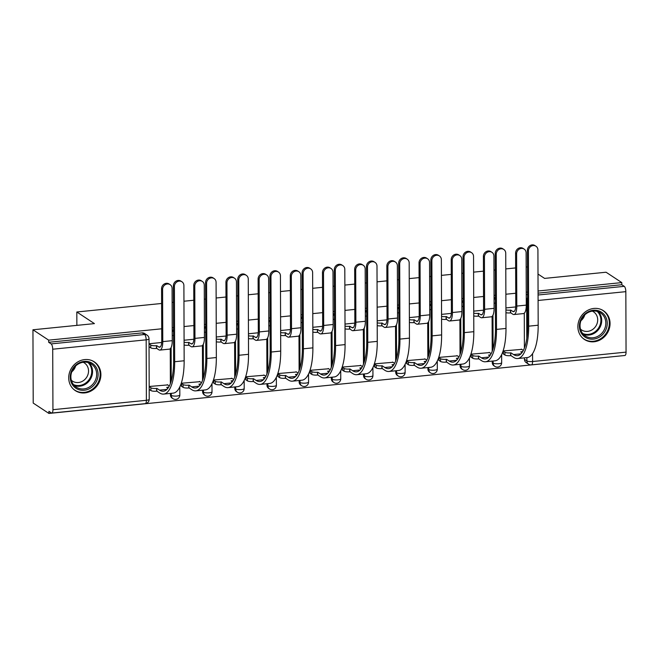 <?xml version="1.0" encoding="UTF-8"?>
<svg xmlns="http://www.w3.org/2000/svg" width="659" height="659" viewBox="0 0 659 659"><rect width="100%" height="100%" fill="white"/><g stroke="black" fill="none" stroke-linecap="round" stroke-linejoin="round"><path stroke-width="0.99" d="M594.023 341.774A17.233 15.569 123.4 0 0 609.278 328.767A17.233 15.569 123.4 0 0 603.455 310.727A17.233 15.569 123.4 0 0 593.907 308.437A17.233 15.569 123.4 0 0 578.66 321.444A17.233 15.569 123.4 0 0 584.484 339.492A17.233 15.569 123.4 0 0 594.023 341.774M84.863 392.904A17.233 15.569 123.4 0 0 100.11 379.905A17.233 15.569 123.4 0 0 94.286 361.857A17.233 15.569 123.4 0 0 84.747 359.575A17.233 15.569 123.4 0 0 69.492 372.582A17.233 15.569 123.4 0 0 75.315 390.622A17.233 15.569 123.4 0 0 84.863 392.904M161.702 328.8L48.667 340.151L32.95 329.78L33.205 403.077L48.923 413.44L622.047 355.778M537.999 274.053L544.589 278.403L606.066 272.225L621.791 282.596L538.057 290.998M527.546 292.061L526.244 292.192M515.725 293.247L505.873 294.235M495.362 295.29L494.061 295.421M483.541 296.476L473.689 297.464M463.178 298.519L461.877 298.651M451.357 299.705L441.505 300.702M430.994 301.756L429.693 301.888M419.173 302.942L409.321 303.931M398.81 304.985L397.509 305.117M386.99 306.171L377.137 307.16M366.626 308.214L365.325 308.346M354.806 309.409L344.954 310.397M334.442 311.452L333.141 311.583M322.622 312.638L312.77 313.626M302.259 314.681L300.957 314.813M290.438 315.867L280.586 316.855M270.075 317.918L268.773 318.042M258.254 319.104L248.402 320.093M237.891 321.147L236.589 321.279M226.07 322.333L216.218 323.322M205.707 324.376L204.405 324.508M193.886 325.562L184.034 326.551M173.523 327.614L172.221 327.745M527.455 267.101L526.154 266.862M32.95 329.78L94.426 323.61L76.815 311.987L161.62 303.478M172.131 302.415L173.432 302.292M183.952 301.229L193.804 300.24M204.315 299.186L205.616 299.054M216.136 298L225.988 297.011M236.499 295.957L237.8 295.825M248.319 294.771L258.171 293.782M268.683 292.72L269.984 292.588M280.503 291.533L290.355 290.545M300.866 289.49L302.168 289.359M312.687 288.304L322.539 287.316M333.05 286.261L334.352 286.13M344.871 285.075L354.723 284.078M365.234 283.024L366.536 282.892M377.047 281.838L386.907 280.849M397.418 279.795L398.72 279.663M409.231 278.609L419.091 277.62M429.602 276.566L430.904 276.434M441.415 275.38L451.275 274.383M461.786 273.328L463.088 273.197M473.599 272.142L483.451 271.154M493.97 270.099L495.271 269.968M505.782 268.913L515.635 267.925M48.923 413.44L48.914 411.307L51.369 412.921A4.415 1.524 -95.7 0 0 51.789 413.045A4.415 1.524 -95.7 0 0 52.934 409.684L52.72 349.212A4.415 1.524 -95.7 0 0 51.122 343.899L144.585 334.517A4.415 3.995 -56.6 0 1 147.031 335.101L144.585 333.487A4.415 3.995 -56.6 0 0 142.13 332.902L144.585 334.517A4.415 1.524 -95.7 0 1 146.174 339.83L52.72 349.212M48.667 340.151L48.675 342.285L51.122 343.899M524.44 359.279L526.887 360.893A4.415 3.995 -56.6 0 0 528.584 364.163L526.129 362.549A4.415 3.995 -56.6 0 1 524.44 359.279L524.432 357.862M524.399 348.076L524.276 313.19M621.791 282.596L621.799 284.729L624.246 286.344A4.415 1.524 84.3 0 1 625.836 291.657L626.05 352.128A4.415 1.524 84.3 0 1 624.913 355.489L531.459 364.872A4.415 1.524 84.3 0 0 532.596 361.519L626.05 352.128M521.722 349.369L503.155 350.942L503.55 354.105M489.538 352.598L470.971 354.171L471.366 357.335M457.354 355.827L438.787 357.4L439.182 360.572M425.17 359.064L406.603 360.638L406.998 363.801M392.986 362.293L374.419 363.867L374.814 367.03M360.803 365.523L342.235 367.096L342.631 370.267M328.619 368.76L310.051 370.333L310.447 373.496M296.435 371.989L277.867 373.562L278.263 376.734M264.251 375.226L245.683 376.791L246.079 379.963M232.067 378.455L213.5 380.029L213.895 383.192M199.883 381.685L181.316 383.258L181.711 386.429M167.699 384.922L149.181 386.487M170.417 394.832L171.282 395.4A4.415 3.995 -56.6 0 0 172.979 398.679L172.114 398.102A4.415 3.995 123.4 0 1 170.417 394.832L170.409 393.415M170.376 383.629L170.253 348.743M202.601 391.594L203.466 392.171A4.415 3.995 -56.6 0 0 205.163 395.441L204.298 394.873A4.415 3.995 123.4 0 1 202.601 391.594L202.593 390.186M202.56 380.4L202.437 345.505M234.785 388.365L235.65 388.934A4.415 3.995 -56.6 0 0 237.347 392.212L236.482 391.635A4.415 3.995 123.4 0 1 234.785 388.365L234.777 386.948M234.744 377.162L234.62 342.276M266.969 385.128L267.834 385.704A4.415 3.995 -56.6 0 0 269.531 388.975L268.658 388.406A4.415 3.995 123.4 0 1 266.969 385.128L266.961 383.719M266.928 373.933L266.804 339.039M299.153 381.899L300.018 382.475A4.415 3.995 -56.6 0 0 301.715 385.746L300.842 385.177A4.415 3.995 123.4 0 1 299.153 381.899L299.145 380.49M299.112 370.704L298.988 335.81M331.337 378.67L332.202 379.238A4.415 3.995 -56.6 0 0 333.899 382.517L333.026 381.94A4.415 3.995 123.4 0 1 331.337 378.67L331.329 377.253M331.296 367.467L331.172 332.581M363.521 375.432L364.386 376.009A4.415 3.995 -56.6 0 0 366.083 379.279L365.21 378.711A4.415 3.995 123.4 0 1 363.521 375.432L363.513 374.024M363.48 364.238L363.356 329.343M395.705 372.203L396.57 372.78A4.415 3.995 -56.6 0 0 398.267 376.05L397.393 375.473A4.415 3.995 123.4 0 1 395.705 372.203L395.697 370.786M395.664 361.008L395.54 326.114M427.889 368.974L428.754 369.542A4.415 3.995 -56.6 0 0 430.451 372.821L429.577 372.244A4.415 3.995 123.4 0 1 427.889 368.974L427.88 367.557M427.848 357.771L427.724 322.885M460.073 365.737L460.938 366.313A4.415 3.995 -56.6 0 0 462.634 369.584L461.761 369.015A4.415 3.995 123.4 0 1 460.073 365.737L460.064 364.328M460.031 354.542L459.908 319.648M492.257 362.508L493.121 363.076A4.415 3.995 -56.6 0 0 494.818 366.355L493.945 365.778A4.415 3.995 123.4 0 1 492.257 362.508L492.248 361.091M492.215 351.305L492.092 316.419M76.864 325.373L76.815 311.987M161.694 342.482L149.033 343.751M515.717 306.929L505.923 307.91M483.533 310.158L473.739 311.139M451.349 313.387L441.555 314.376M419.165 316.625L409.371 317.605M386.981 319.854L377.187 320.834M354.797 323.083L345.003 324.071M322.613 326.32L312.819 327.301M290.43 329.549L280.635 330.538M258.246 332.779L248.451 333.767M226.062 336.016L216.267 336.996M193.878 339.245L184.083 340.233M173.531 329.829A4.415 3.995 123.4 0 0 172.23 330.464M205.715 326.592A4.415 3.995 123.4 0 0 204.414 327.235M237.899 323.363A4.415 3.995 123.4 0 0 236.597 324.006M270.083 320.126A4.415 3.995 123.4 0 0 268.781 320.768M302.267 316.897A4.415 3.995 123.4 0 0 300.965 317.539M334.451 313.668A4.415 3.995 123.4 0 0 333.149 314.31M366.635 310.43A4.415 3.995 123.4 0 0 365.333 311.073M398.819 307.201A4.415 3.995 123.4 0 0 397.517 307.844M431.002 303.972A4.415 3.995 123.4 0 0 429.701 304.615M463.186 300.735A4.415 3.995 123.4 0 0 461.885 301.377M495.37 297.506A4.415 3.995 123.4 0 0 494.069 298.148M48.675 342.285L142.13 332.902M527.554 294.276A4.415 3.995 123.4 0 0 526.253 294.911M621.799 284.729L538.065 293.14M505.931 309.928A4.415 1.12 -0.2 0 0 510.47 310.125L510.791 312.877L512.842 314.228A11.154 3.847 -95.7 0 0 513.921 314.541L523.411 313.585A11.154 3.847 -95.7 0 0 526.286 305.117L526.104 252.875A5.083 4.588 123.4 0 0 524.152 249.102A5.083 4.588 123.4 0 0 519.201 249.176A5.083 4.588 123.4 0 0 516.615 253.822L515.585 253.147A5.083 4.588 -56.6 0 1 518.172 248.501A5.083 4.588 -56.6 0 1 523.131 248.427L524.152 249.102M510.791 312.877L510.478 312.901A4.415 1.12 179.8 0 1 505.939 312.704M515.585 253.147L515.766 305.389A8.287 2.858 84.3 0 1 513.633 311.682A8.287 2.858 84.3 0 1 512.834 311.452L510.783 310.092M513.921 314.541A11.154 3.847 -95.7 0 0 516.796 306.073L516.615 253.822M503.155 351.074L504.918 352.236A4.415 1.12 -0.2 0 0 510.618 352.862L510.939 355.613L513.583 357.359A42.637 14.712 -95.7 0 0 517.702 358.537L527.192 357.582A42.637 14.712 -95.7 0 0 538.181 325.216L537.917 250A5.083 4.588 123.4 0 0 535.965 246.235A5.083 4.588 123.4 0 0 531.014 246.309A5.083 4.588 123.4 0 0 528.427 250.955L527.398 250.28A5.083 4.588 -56.6 0 1 529.984 245.634A5.083 4.588 -56.6 0 1 534.943 245.56L535.965 246.235M521.846 352.82L520.734 351.848A4.415 1.12 -0.2 0 0 522.793 351.428M527.398 250.28L527.661 325.488A39.762 13.724 84.3 0 1 517.414 355.679A39.762 13.724 84.3 0 1 513.575 354.575L510.931 352.829M523.345 350.44A4.415 1.12 -0.2 0 0 523.279 350.39L521.335 349.113M510.939 355.613L510.634 355.638A4.415 1.12 179.8 0 1 504.926 355.012L504.918 352.236M503.163 353.85L504.926 355.012M517.702 358.537A42.637 14.712 -95.7 0 0 528.691 326.172L528.427 250.955M473.747 313.157A4.415 1.12 -0.2 0 0 478.286 313.363L478.607 316.106L480.658 317.457A11.154 3.847 -95.7 0 0 481.737 317.77L491.227 316.814A11.154 3.847 -95.7 0 0 494.102 308.346L493.921 256.104A5.083 4.588 123.4 0 0 491.976 252.339A5.083 4.588 123.4 0 0 487.017 252.405A5.083 4.588 123.4 0 0 484.431 257.059L483.401 256.376A5.083 4.588 -56.6 0 1 485.988 251.73A5.083 4.588 -56.6 0 1 490.947 251.664L491.976 252.339M478.607 316.106L478.294 316.139A4.415 1.12 179.8 0 1 473.755 315.933M483.401 256.376L483.582 308.626A8.287 2.858 84.3 0 1 481.449 314.911A8.287 2.858 84.3 0 1 480.65 314.681L478.599 313.33M481.737 317.77A11.154 3.847 -95.7 0 0 484.612 309.302L484.431 257.059M441.563 316.394A4.415 1.12 -0.2 0 0 446.102 316.592L446.423 319.335L448.474 320.694A11.154 3.847 -95.7 0 0 449.553 320.999L459.043 320.052A11.154 3.847 -95.7 0 0 461.918 311.583L461.737 259.333A5.083 4.588 123.4 0 0 459.793 255.568A5.083 4.588 123.4 0 0 454.834 255.643A5.083 4.588 123.4 0 0 452.247 260.289L451.217 259.613A5.083 4.588 -56.6 0 1 453.804 254.967A5.083 4.588 -56.6 0 1 458.763 254.893L459.793 255.568M446.423 319.335L446.11 319.368A4.415 1.12 179.8 0 1 441.571 319.17M451.217 259.613L451.399 311.855A8.287 2.858 84.3 0 1 449.265 318.149A8.287 2.858 84.3 0 1 448.466 317.918L446.415 316.559M449.553 320.999A11.154 3.847 -95.7 0 0 452.428 312.531L452.247 260.289M605.423 330.694A14.91 13.477 -56.6 0 1 586.419 337.878A14.91 13.477 -56.6 0 1 581.246 318.692A14.91 13.477 -56.6 0 1 600.258 311.501A14.91 13.477 -56.6 0 1 605.423 330.694M581.749 318.874A13.806 12.48 123.4 0 0 585.34 335.958A13.806 12.48 123.4 0 0 604.13 329.986A13.806 12.48 123.4 0 0 600.538 312.901A13.806 12.48 123.4 0 0 581.749 318.874M584.788 314.87A10.873 9.827 -56.6 0 1 583.907 317.037A10.873 9.827 -56.6 0 1 580.941 320.702M592.35 311.139A10.873 9.827 -56.6 0 1 593.528 311.798A10.873 9.827 -56.6 0 1 596.354 325.249A10.873 9.827 -56.6 0 1 581.559 329.945A10.873 9.827 -56.6 0 1 580.497 329.121M582.572 337.985A17.118 15.47 123.4 0 0 583.907 338.981A17.118 15.47 123.4 0 0 607.211 331.584A17.118 15.47 123.4 0 0 602.763 310.397A17.118 15.47 123.4 0 0 601.313 309.565M96.255 381.825A14.91 13.477 -56.6 0 1 77.251 389.016A14.91 13.477 -56.6 0 1 72.086 369.823A14.91 13.477 -56.6 0 1 91.09 362.631A14.91 13.477 -56.6 0 1 96.255 381.825M72.589 370.004A13.806 12.48 123.4 0 0 76.172 387.088A13.806 12.48 123.4 0 0 94.97 381.116A13.806 12.48 123.4 0 0 91.379 364.04A13.806 12.48 123.4 0 0 72.589 370.004M75.62 366A10.873 9.827 -56.6 0 1 74.747 368.167A10.873 9.827 -56.6 0 1 71.773 371.833M83.191 362.277A10.873 9.827 -56.6 0 1 84.368 362.928A10.873 9.827 -56.6 0 1 87.194 376.38A10.873 9.827 -56.6 0 1 72.399 381.083A10.873 9.827 -56.6 0 1 71.329 380.251M73.404 389.115A17.118 15.47 123.4 0 0 74.747 390.12A17.118 15.47 123.4 0 0 98.043 382.714A17.118 15.47 123.4 0 0 93.594 361.536A17.118 15.47 123.4 0 0 92.153 360.695M470.971 354.303L472.734 355.465A4.415 1.12 -0.2 0 0 478.434 356.099L478.755 358.842L481.399 360.588A42.637 14.712 -95.7 0 0 485.518 361.766L495.008 360.819A42.637 14.712 -95.7 0 0 505.997 328.446L505.733 253.229A5.083 4.588 123.4 0 0 503.781 249.464A5.083 4.588 123.4 0 0 498.83 249.539A5.083 4.588 123.4 0 0 496.243 254.185L495.214 253.509A5.083 4.588 -56.6 0 1 497.8 248.863A5.083 4.588 -56.6 0 1 502.759 248.789L503.781 249.464M489.662 356.049L488.55 355.077A4.415 1.12 -0.2 0 0 490.609 354.657M495.214 253.509L495.477 328.726A39.762 13.724 84.3 0 1 485.23 358.916A39.762 13.724 84.3 0 1 481.391 357.812L478.747 356.066M491.161 353.669A4.415 1.12 -0.2 0 0 491.095 353.628L489.151 352.343M478.755 358.842L478.45 358.875A4.415 1.12 179.8 0 1 472.742 358.249L472.734 355.465M470.979 357.087L472.742 358.249M485.518 361.766A42.637 14.712 -95.7 0 0 496.507 329.401L496.243 254.185M438.787 357.54L440.55 358.702A4.415 1.12 -0.2 0 0 446.25 359.328L446.571 362.071L449.216 363.817A42.637 14.712 -95.7 0 0 453.334 365.004L462.824 364.048A42.637 14.712 -95.7 0 0 473.813 331.683L473.549 256.466A5.083 4.588 123.4 0 0 471.597 252.702A5.083 4.588 123.4 0 0 466.646 252.768A5.083 4.588 123.4 0 0 464.06 257.422L463.03 256.738A5.083 4.588 -56.6 0 1 465.616 252.092A5.083 4.588 -56.6 0 1 470.575 252.026L471.597 252.702M457.478 359.287L456.366 358.315A4.415 1.12 -0.2 0 0 458.425 357.895M463.03 256.738L463.293 331.955A39.762 13.724 84.3 0 1 453.046 362.145A39.762 13.724 84.3 0 1 449.207 361.041L446.563 359.295M458.977 356.906A4.415 1.12 -0.2 0 0 458.911 356.857L456.967 355.58M446.571 362.071L446.267 362.104A4.415 1.12 179.8 0 1 440.558 361.478L440.55 358.702M438.795 360.316L440.558 361.478M453.334 365.004A42.637 14.712 -95.7 0 0 464.323 332.63L464.06 257.422M409.379 319.623A4.415 1.12 -0.2 0 0 413.918 319.821L414.239 322.572L416.29 323.923A11.154 3.847 -95.7 0 0 417.369 324.236L426.859 323.281A11.154 3.847 -95.7 0 0 429.734 314.813L429.553 262.57A5.083 4.588 123.4 0 0 427.609 258.806A5.083 4.588 123.4 0 0 422.65 258.872A5.083 4.588 123.4 0 0 420.063 263.518L419.033 262.842A5.083 4.588 -56.6 0 1 421.62 258.196A5.083 4.588 -56.6 0 1 426.579 258.122L427.609 258.806M414.239 322.572L413.934 322.605A4.415 1.12 179.8 0 1 409.387 322.399M419.033 262.842L419.215 315.084A8.287 2.858 84.3 0 1 417.081 321.378A8.287 2.858 84.3 0 1 416.282 321.147L414.231 319.796M417.369 324.236A11.154 3.847 -95.7 0 0 420.244 315.768L420.063 263.518M377.195 322.852A4.415 1.12 -0.2 0 0 381.734 323.058L382.055 325.801L384.106 327.161A11.154 3.847 -95.7 0 0 385.185 327.465L394.675 326.51A11.154 3.847 -95.7 0 0 397.55 318.042L397.369 265.799A5.083 4.588 123.4 0 0 395.425 262.035A5.083 4.588 123.4 0 0 390.466 262.109A5.083 4.588 123.4 0 0 387.879 266.755L386.849 266.071A5.083 4.588 -56.6 0 1 389.436 261.425A5.083 4.588 -56.6 0 1 394.395 261.359L395.425 262.035M382.055 325.801L381.75 325.834A4.415 1.12 179.8 0 1 377.203 325.637M386.849 266.071L387.031 318.322A8.287 2.858 84.3 0 1 384.897 324.607A8.287 2.858 84.3 0 1 384.098 324.376L382.047 323.025M385.185 327.465A11.154 3.847 -95.7 0 0 388.06 318.997L387.879 266.755M345.011 326.09A4.415 1.12 -0.2 0 0 349.55 326.287L349.871 329.039L351.922 330.39A11.154 3.847 -95.7 0 0 353.002 330.694L362.491 329.747A11.154 3.847 -95.7 0 0 365.366 321.279L365.185 269.029A5.083 4.588 123.4 0 0 363.241 265.264A5.083 4.588 123.4 0 0 358.282 265.338A5.083 4.588 123.4 0 0 355.695 269.984L354.666 269.309A5.083 4.588 -56.6 0 1 357.252 264.663A5.083 4.588 -56.6 0 1 362.211 264.589L363.241 265.264M349.871 329.039L349.567 329.063A4.415 1.12 179.8 0 1 345.019 328.866M354.666 269.309L354.847 321.551A8.287 2.858 84.3 0 1 352.713 327.844A8.287 2.858 84.3 0 1 351.914 327.614L349.863 326.254M353.002 330.694A11.154 3.847 -95.7 0 0 355.876 322.226L355.695 269.984M406.603 360.77L408.366 361.931A4.415 1.12 -0.2 0 0 414.066 362.557L414.387 365.308L417.032 367.055A42.637 14.712 -95.7 0 0 421.15 368.233L430.64 367.277A42.637 14.712 -95.7 0 0 441.629 334.912L441.365 259.695A5.083 4.588 123.4 0 0 439.413 255.931A5.083 4.588 123.4 0 0 434.462 256.005A5.083 4.588 123.4 0 0 431.876 260.651L430.846 259.976A5.083 4.588 -56.6 0 1 433.433 255.33A5.083 4.588 -56.6 0 1 438.392 255.255L439.413 255.931M425.294 362.516L424.182 361.544A4.415 1.12 -0.2 0 0 426.241 361.124M430.846 259.976L431.11 335.192A39.762 13.724 84.3 0 1 420.862 365.374A39.762 13.724 84.3 0 1 417.023 364.27L414.379 362.532M426.793 360.135A4.415 1.12 -0.2 0 0 426.727 360.086L424.783 358.809M414.387 365.308L414.083 365.341A4.415 1.12 179.8 0 1 408.374 364.707L408.366 361.931M406.611 363.546L408.374 364.707M421.15 368.233A42.637 14.712 -95.7 0 0 432.139 335.868L431.876 260.651M374.419 363.999L376.182 365.168A4.415 1.12 -0.2 0 0 381.882 365.794L382.204 368.538L384.848 370.284A42.637 14.712 -95.7 0 0 388.967 371.47L398.456 370.515A42.637 14.712 -95.7 0 0 409.445 338.141L409.181 262.933A5.083 4.588 123.4 0 0 407.229 259.168A5.083 4.588 123.4 0 0 402.278 259.234A5.083 4.588 123.4 0 0 399.692 263.88L398.662 263.205A5.083 4.588 -56.6 0 1 401.249 258.559A5.083 4.588 -56.6 0 1 406.208 258.485L407.229 259.168M393.11 365.753L391.998 364.773A4.415 1.12 -0.2 0 0 394.057 364.361M398.662 263.205L398.926 338.421A39.762 13.724 84.3 0 1 388.678 368.612A39.762 13.724 84.3 0 1 384.84 367.508L382.195 365.761M394.609 363.364A4.415 1.12 -0.2 0 0 394.543 363.323L392.599 362.038M382.204 368.538L381.899 368.57A4.415 1.12 179.8 0 1 376.19 367.944L376.182 365.168M374.427 366.783L376.19 367.944M388.967 371.47A42.637 14.712 -95.7 0 0 399.955 339.097L399.692 263.88M342.235 367.236L343.998 368.397A4.415 1.12 -0.2 0 0 349.698 369.024L350.02 371.767L352.664 373.513A42.637 14.712 -95.7 0 0 356.783 374.699L366.272 373.744A42.637 14.712 -95.7 0 0 377.261 341.378L376.997 266.162A5.083 4.588 123.4 0 0 375.045 262.397A5.083 4.588 123.4 0 0 370.094 262.471A5.083 4.588 123.4 0 0 367.508 267.117L366.478 266.434A5.083 4.588 -56.6 0 1 369.065 261.788A5.083 4.588 -56.6 0 1 374.024 261.722L375.045 262.397M360.926 368.982L359.814 368.01A4.415 1.12 -0.2 0 0 361.873 367.59M366.478 266.434L366.742 341.65A39.762 13.724 84.3 0 1 356.494 371.841A39.762 13.724 84.3 0 1 352.656 370.737L350.011 368.991M362.425 366.602A4.415 1.12 -0.2 0 0 362.359 366.552L360.415 365.275M350.02 371.767L349.715 371.8A4.415 1.12 179.8 0 1 344.006 371.174L343.998 368.397M342.243 370.012L344.006 371.174M356.783 374.699A42.637 14.712 -95.7 0 0 367.771 342.326L367.508 267.117M312.827 329.319A4.415 1.12 -0.2 0 0 317.366 329.516L317.687 332.268L319.739 333.619A11.154 3.847 -95.7 0 0 320.818 333.932L330.307 332.976A11.154 3.847 -95.7 0 0 333.182 324.508L333.001 272.266A5.083 4.588 123.4 0 0 331.057 268.501A5.083 4.588 123.4 0 0 326.098 268.567A5.083 4.588 123.4 0 0 323.511 273.213L322.482 272.538A5.083 4.588 -56.6 0 1 325.068 267.892A5.083 4.588 -56.6 0 1 330.027 267.818L331.057 268.501M317.687 332.268L317.383 332.301A4.415 1.12 179.8 0 1 312.836 332.095M322.482 272.538L322.663 324.78A8.287 2.858 84.3 0 1 320.529 331.073A8.287 2.858 84.3 0 1 319.73 330.843L317.679 329.492M320.818 333.932A11.154 3.847 -95.7 0 0 323.693 325.464L323.511 273.213M310.051 370.465L311.814 371.627A4.415 1.12 -0.2 0 0 317.514 372.253L317.836 375.004L320.48 376.75A42.637 14.712 -95.7 0 0 324.599 377.928L334.088 376.981A42.637 14.712 -95.7 0 0 345.077 344.608L344.814 269.391A5.083 4.588 123.4 0 0 342.861 265.626A5.083 4.588 123.4 0 0 337.91 265.701A5.083 4.588 123.4 0 0 335.324 270.347L334.294 269.671A5.083 4.588 -56.6 0 1 336.881 265.025A5.083 4.588 -56.6 0 1 341.84 264.951L342.861 265.626M328.742 372.211L327.63 371.239A4.415 1.12 -0.2 0 0 329.689 370.819M334.294 269.671L334.558 344.888A39.762 13.724 84.3 0 1 324.31 375.07A39.762 13.724 84.3 0 1 320.472 373.966L317.827 372.228M330.241 369.831A4.415 1.12 -0.2 0 0 330.175 369.781L328.231 368.505M317.836 375.004L317.531 375.037A4.415 1.12 179.8 0 1 311.822 374.403L311.814 371.627M310.059 373.241L311.822 374.403M324.599 377.928A42.637 14.712 -95.7 0 0 335.588 345.563L335.324 270.347M280.643 332.548A4.415 1.12 -0.2 0 0 285.182 332.754L285.504 335.497L287.555 336.856A11.154 3.847 -95.7 0 0 288.634 337.161L298.123 336.214A11.154 3.847 -95.7 0 0 300.998 327.737L300.817 275.495A5.083 4.588 123.4 0 0 298.873 271.73A5.083 4.588 123.4 0 0 293.914 271.805A5.083 4.588 123.4 0 0 291.327 276.451L290.298 275.775A5.083 4.588 -56.6 0 1 292.884 271.121A5.083 4.588 -56.6 0 1 297.843 271.055L298.873 271.73M285.504 335.497L285.199 335.53A4.415 1.12 179.8 0 1 280.652 335.332M290.298 275.775L290.479 328.017A8.287 2.858 84.3 0 1 288.345 334.302A8.287 2.858 84.3 0 1 287.546 334.072L285.495 332.721M288.634 337.161A11.154 3.847 -95.7 0 0 291.509 328.693L291.327 276.451M277.867 373.702L279.63 374.864A4.415 1.12 -0.2 0 0 285.331 375.49L285.652 378.233L288.296 379.979A42.637 14.712 -95.7 0 0 292.415 381.166L301.904 380.21A42.637 14.712 -95.7 0 0 312.893 347.845L312.63 272.628A5.083 4.588 123.4 0 0 310.677 268.864A5.083 4.588 123.4 0 0 305.727 268.93A5.083 4.588 123.4 0 0 303.14 273.576L302.11 272.9A5.083 4.588 -56.6 0 1 304.697 268.254A5.083 4.588 -56.6 0 1 309.656 268.18L310.677 268.864M296.558 375.449L295.446 374.477A4.415 1.12 -0.2 0 0 297.506 374.057M302.11 272.9L302.374 348.117A39.762 13.724 84.3 0 1 292.126 378.307A39.762 13.724 84.3 0 1 288.288 377.203L285.644 375.457M298.057 373.06A4.415 1.12 -0.2 0 0 297.992 373.019L296.048 371.734M285.652 378.233L285.347 378.266A4.415 1.12 179.8 0 1 279.638 377.64L279.63 374.864M277.876 376.478L279.638 377.64M292.415 381.166A42.637 14.712 -95.7 0 0 303.404 348.792L303.14 273.576M248.459 335.785A4.415 1.12 -0.2 0 0 252.998 335.983L253.32 338.734L255.371 340.085A11.154 3.847 -95.7 0 0 256.45 340.398L265.939 339.443A11.154 3.847 -95.7 0 0 268.814 330.975L268.633 278.724A5.083 4.588 123.4 0 0 266.689 274.96A5.083 4.588 123.4 0 0 261.73 275.034A5.083 4.588 123.4 0 0 259.144 279.68L258.114 279.004A5.083 4.588 -56.6 0 1 260.7 274.358A5.083 4.588 -56.6 0 1 265.659 274.284L266.689 274.96M253.32 338.734L253.015 338.759A4.415 1.12 179.8 0 1 248.468 338.561M258.114 279.004L258.295 331.246A8.287 2.858 84.3 0 1 256.162 337.54A8.287 2.858 84.3 0 1 255.362 337.309L253.311 335.95M256.45 340.398A11.154 3.847 -95.7 0 0 259.325 331.922L259.144 279.68M245.683 376.932L247.446 378.093A4.415 1.12 -0.2 0 0 253.155 378.719L253.468 381.47L256.112 383.208A42.637 14.712 -95.7 0 0 260.231 384.395L269.72 383.439A42.637 14.712 -95.7 0 0 280.709 351.074L280.446 275.857A5.083 4.588 123.4 0 0 278.493 272.093A5.083 4.588 123.4 0 0 273.543 272.167A5.083 4.588 123.4 0 0 270.956 276.813L269.926 276.129A5.083 4.588 -56.6 0 1 272.513 271.483A5.083 4.588 -56.6 0 1 277.472 271.417L278.493 272.093M264.383 378.678L263.262 377.706A4.415 1.12 -0.2 0 0 265.322 377.286M269.926 276.129L270.19 351.346A39.762 13.724 84.3 0 1 259.943 381.536A39.762 13.724 84.3 0 1 256.104 380.432L253.46 378.686M265.874 376.297A4.415 1.12 -0.2 0 0 265.808 376.248L263.864 374.971M253.468 381.47L253.163 381.495A4.415 1.12 179.8 0 1 247.454 380.869L247.446 378.093M245.692 379.708L247.454 380.869M260.231 384.395A42.637 14.712 -95.7 0 0 271.22 352.03L270.956 276.813M216.276 339.014A4.415 1.12 -0.2 0 0 220.814 339.212L221.136 341.963L223.187 343.314A11.154 3.847 -95.7 0 0 224.266 343.627L233.756 342.672A11.154 3.847 -95.7 0 0 236.63 334.204L236.449 281.961A5.083 4.588 123.4 0 0 234.505 278.197A5.083 4.588 123.4 0 0 229.546 278.263A5.083 4.588 123.4 0 0 226.96 282.909L225.93 282.233A5.083 4.588 -56.6 0 1 228.516 277.587A5.083 4.588 -56.6 0 1 233.475 277.513L234.505 278.197M221.136 341.963L220.831 341.996A4.415 1.12 179.8 0 1 216.284 341.79M225.93 282.233L226.111 334.484A8.287 2.858 84.3 0 1 223.978 340.769A8.287 2.858 84.3 0 1 223.179 340.538L221.127 339.187M224.266 343.627A11.154 3.847 -95.7 0 0 227.141 335.159L226.96 282.909M213.5 380.161L215.262 381.322A4.415 1.12 -0.2 0 0 220.971 381.948L221.284 384.699L223.936 386.446A42.637 14.712 -95.7 0 0 228.047 387.624L237.537 386.676A42.637 14.712 -95.7 0 0 248.525 354.303L248.262 279.087A5.083 4.588 123.4 0 0 246.309 275.322A5.083 4.588 123.4 0 0 241.359 275.396A5.083 4.588 123.4 0 0 238.772 280.042L237.742 279.367A5.083 4.588 -56.6 0 1 240.329 274.721A5.083 4.588 -56.6 0 1 245.288 274.646L246.309 275.322M232.199 381.907L231.078 380.935A4.415 1.12 -0.2 0 0 233.138 380.515M237.742 279.367L238.006 354.583A39.762 13.724 84.3 0 1 227.759 384.765A39.762 13.724 84.3 0 1 223.92 383.67L221.276 381.923M233.69 379.526A4.415 1.12 -0.2 0 0 233.624 379.477L231.68 378.2M221.284 384.699L220.979 384.732A4.415 1.12 179.8 0 1 215.271 384.106L215.262 381.322M213.508 382.937L215.271 384.106M228.047 387.624A42.637 14.712 -95.7 0 0 239.036 355.259L238.772 280.042M184.092 342.252A4.415 1.12 -0.2 0 0 188.631 342.449L188.952 345.192L191.003 346.552A11.154 3.847 -95.7 0 0 192.082 346.856L201.572 345.909A11.154 3.847 -95.7 0 0 204.447 337.433L204.265 285.19A5.083 4.588 123.4 0 0 202.321 281.426A5.083 4.588 123.4 0 0 197.362 281.5A5.083 4.588 123.4 0 0 194.776 286.146L193.746 285.471A5.083 4.588 -56.6 0 1 196.341 280.816A5.083 4.588 -56.6 0 1 201.292 280.75L202.321 281.426M188.952 345.192L188.647 345.225A4.415 1.12 179.8 0 1 184.1 345.028M193.746 285.471L193.935 337.713A8.287 2.858 84.3 0 1 191.794 343.998A8.287 2.858 84.3 0 1 190.995 343.776L188.944 342.416M192.082 346.856A11.154 3.847 -95.7 0 0 194.957 338.388L194.776 286.146M181.316 383.398L183.078 384.559A4.415 1.12 -0.2 0 0 188.787 385.185L189.1 387.929L191.753 389.675A42.637 14.712 -95.7 0 0 195.863 390.861L205.353 389.906A42.637 14.712 -95.7 0 0 216.341 357.54L216.078 282.324A5.083 4.588 123.4 0 0 214.126 278.559A5.083 4.588 123.4 0 0 209.175 278.625A5.083 4.588 123.4 0 0 206.588 283.271L205.559 282.596A5.083 4.588 -56.6 0 1 208.145 277.95A5.083 4.588 -56.6 0 1 213.104 277.876L214.126 278.559M200.015 385.144L198.894 384.172A4.415 1.12 -0.2 0 0 200.954 383.752M205.559 282.596L205.822 357.812A39.762 13.724 84.3 0 1 195.575 388.003A39.762 13.724 84.3 0 1 191.736 386.899L189.092 385.153M201.506 382.764A4.415 1.12 -0.2 0 0 201.44 382.714L199.496 381.429M189.1 387.929L188.795 387.962A4.415 1.12 179.8 0 1 183.087 387.335L183.078 384.559M181.324 386.174L183.087 387.335M195.863 390.861A42.637 14.712 -95.7 0 0 206.852 358.488L206.588 283.271M149.033 343.924L150.746 345.052A4.415 1.12 -0.2 0 0 156.447 345.678L156.768 348.43L158.827 349.781A11.154 3.847 -95.7 0 0 159.898 350.094L169.388 349.138A11.154 3.847 -95.7 0 0 172.263 340.67L172.081 288.42A5.083 4.588 123.4 0 0 170.137 284.655A5.083 4.588 123.4 0 0 165.178 284.729A5.083 4.588 123.4 0 0 162.592 289.375L161.562 288.7A5.083 4.588 -56.6 0 1 164.157 284.054A5.083 4.588 -56.6 0 1 169.108 283.98L170.137 284.655M156.768 348.43L156.463 348.454A4.415 1.12 179.8 0 1 150.754 347.828L149.041 346.7M161.562 288.7L161.752 340.942A8.287 2.858 84.3 0 1 159.61 347.235A8.287 2.858 84.3 0 1 158.811 347.005L156.76 345.646M159.898 350.094A11.154 3.847 -95.7 0 0 162.773 341.617L162.592 289.375M149.181 386.66L150.895 387.789A4.415 1.12 -0.2 0 0 156.603 388.415L156.916 391.166L159.569 392.912A42.637 14.712 -95.7 0 0 163.679 394.09L173.169 393.135A42.637 14.712 -95.7 0 0 184.158 360.77L183.894 285.553A5.083 4.588 123.4 0 0 181.95 281.788A5.083 4.588 123.4 0 0 176.991 281.863A5.083 4.588 123.4 0 0 174.404 286.508L173.375 285.833A5.083 4.588 -56.6 0 1 175.961 281.179A5.083 4.588 -56.6 0 1 180.92 281.113L181.95 281.788M167.831 388.373L166.711 387.401A4.415 1.12 -0.2 0 0 168.77 386.981M173.375 285.833L173.638 361.041A39.762 13.724 84.3 0 1 163.391 391.232A39.762 13.724 84.3 0 1 159.552 390.128L156.908 388.382M169.322 385.993A4.415 1.12 -0.2 0 0 169.256 385.943L167.312 384.667M156.916 391.166L156.611 391.191A4.415 1.12 179.8 0 1 150.903 390.565L150.895 387.789M149.189 389.436L150.903 390.565M163.679 394.09A42.637 14.712 -95.7 0 0 174.668 361.725L174.404 286.508M52.934 409.684L146.389 400.301L146.174 339.83A4.415 1.12 -0.2 0 0 149.016 338.775A4.415 4.415 0 0 0 147.031 335.101M532.563 353.652L532.596 361.519A4.415 1.12 179.8 0 1 526.887 360.893L526.879 357.615M526.805 338.355L526.673 300.422A4.415 3.995 -56.6 0 1 527.562 297.67M526.269 300.15L526.673 300.422A4.415 1.12 179.8 0 0 527.571 300.784M625.836 291.657L538.09 300.471M172.979 398.679A4.415 4.415 0 0 0 179.833 394.972A4.415 1.12 -0.2 0 1 176.991 396.026A4.415 1.12 -0.2 0 1 171.282 395.4L171.282 393.324M171.233 381.108L171.118 347.54M205.163 395.441A4.415 4.415 0 0 0 212.017 391.743A4.415 1.12 -0.2 0 1 209.175 392.797A4.415 1.12 -0.2 0 1 203.466 392.171L203.466 390.095M203.417 377.879L203.302 344.303M237.347 392.212A4.415 4.415 0 0 0 244.201 388.505A4.415 1.12 -0.2 0 1 241.359 389.568A4.415 1.12 -0.2 0 1 235.65 388.934L235.65 386.866M235.601 374.642L235.485 341.074M269.531 388.975A4.415 4.415 0 0 0 276.385 385.276A4.415 1.12 -0.2 0 1 273.543 386.331A4.415 1.12 -0.2 0 1 267.834 385.704L267.834 383.629M267.785 371.412L267.669 337.836M301.715 385.746A4.415 4.415 0 0 0 308.569 382.039A4.415 1.12 -0.2 0 1 305.727 383.101A4.415 1.12 -0.2 0 1 300.018 382.475L300.01 380.4M299.969 368.183L299.853 334.607M333.899 382.517A4.415 4.415 0 0 0 340.752 378.81A4.415 1.12 -0.2 0 1 337.91 379.864A4.415 1.12 -0.2 0 1 332.202 379.238L332.194 377.17M332.152 364.946L332.037 331.378M366.083 379.279A4.415 4.415 0 0 0 372.936 375.581A4.415 1.12 -0.2 0 1 370.094 376.635A4.415 1.12 -0.2 0 1 364.386 376.009L364.378 373.933M364.336 361.717L364.221 328.141M398.267 376.05A4.415 4.415 0 0 0 405.12 372.343A4.415 1.12 -0.2 0 1 402.278 373.406A4.415 1.12 -0.2 0 1 396.57 372.78L396.561 370.704M396.52 358.488L396.405 324.912M430.451 372.821A4.415 4.415 0 0 0 437.304 369.114A4.415 1.12 -0.2 0 1 434.462 370.169A4.415 1.12 -0.2 0 1 428.754 369.542L428.745 367.475M428.704 355.25L428.589 321.683M462.634 369.584A4.415 4.415 0 0 0 469.488 365.885A4.415 1.12 -0.2 0 1 466.646 366.939A4.415 1.12 -0.2 0 1 460.938 366.313L460.929 364.238M460.888 352.021L460.773 318.445M494.818 366.355A4.415 4.415 0 0 0 501.672 362.648A4.415 1.12 -0.2 0 1 498.83 363.71A4.415 1.12 -0.2 0 1 493.121 363.076L493.113 361.008M493.072 348.792L492.957 315.216M494.069 299.507A4.415 3.995 -56.6 0 1 495.37 298.445M494.085 303.041A4.415 1.12 -0.2 0 0 495.387 303.239M461.885 302.745A4.415 3.995 -56.6 0 1 463.186 301.674M429.701 305.974A4.415 3.995 -56.6 0 1 431.002 304.911M397.517 309.203A4.415 3.995 -56.6 0 1 398.819 308.14M365.333 312.44A4.415 3.995 -56.6 0 1 366.635 311.369M333.149 315.669A4.415 3.995 -56.6 0 1 334.451 314.607M300.965 318.907A4.415 3.995 -56.6 0 1 302.267 317.836M268.781 322.136A4.415 3.995 -56.6 0 1 270.083 321.073M236.597 325.365A4.415 3.995 -56.6 0 1 237.899 324.302M204.414 328.602A4.415 3.995 -56.6 0 1 205.715 327.531M172.23 331.831A4.415 3.995 -56.6 0 1 173.531 330.769M461.901 306.27A4.415 1.12 -0.2 0 0 463.203 306.468M429.717 309.499A4.415 1.12 -0.2 0 0 431.019 309.705M397.534 312.737A4.415 1.12 -0.2 0 0 398.835 312.934M365.35 315.966A4.415 1.12 -0.2 0 0 366.651 316.172M333.166 319.195A4.415 1.12 -0.2 0 0 334.467 319.401M300.982 322.432A4.415 1.12 -0.2 0 0 302.283 322.63M268.798 325.661A4.415 1.12 -0.2 0 0 270.099 325.867M236.614 328.89A4.415 1.12 -0.2 0 0 237.915 329.096M204.43 332.128A4.415 1.12 -0.2 0 0 205.732 332.325M172.246 335.357A4.415 1.12 -0.2 0 0 173.548 335.563M538.074 295.001L624.246 286.344M149.222 399.247A4.415 1.12 -0.2 0 1 146.389 400.301A4.415 1.524 84.3 0 1 145.252 403.654A4.415 4.415 0 0 0 149.222 399.247L149.016 338.775M514.374 311.295L512.834 311.452M510.47 310.125L510.478 312.901M526.286 305.117L516.796 306.073M513.575 354.575L520.956 353.834M510.634 355.638L510.618 352.862M528.691 326.172L538.181 325.216M482.19 314.532L480.65 314.681M478.286 313.363L478.294 316.139M494.102 308.346L484.612 309.302M450.006 317.762L448.466 317.918M446.102 316.592L446.11 319.368M461.918 311.583L452.428 312.531M598.331 311.773A13.806 12.48 -56.6 0 1 600.011 327.276A13.806 12.48 -56.6 0 1 583.429 334.368M582.638 333.462A13.353 12.068 123.4 0 0 599.253 326.831A13.353 12.068 123.4 0 0 597.186 311.402M89.171 362.911A13.806 12.48 -56.6 0 1 90.851 378.406A13.806 12.48 -56.6 0 1 74.269 385.507M73.47 384.592A13.353 12.068 123.4 0 0 90.094 377.961A13.353 12.068 123.4 0 0 88.018 362.541M481.391 357.812L488.772 357.071M478.45 358.875L478.434 356.099M496.507 329.401L505.997 328.446M449.207 361.041L456.588 360.3M446.267 362.104L446.25 359.328M464.323 332.63L473.813 331.683M417.822 320.991L416.282 321.147M413.918 319.821L413.934 322.605M429.734 314.813L420.244 315.768M385.639 324.228L384.098 324.376M381.734 323.058L381.75 325.834M397.55 318.042L388.06 318.997M353.455 327.457L351.914 327.614M349.55 326.287L349.567 329.063M365.366 321.279L355.876 322.226M417.023 364.27L424.404 363.529M414.083 365.341L414.066 362.557M432.139 335.868L441.629 334.912M384.84 367.508L392.22 366.766M381.899 368.57L381.882 365.794M399.955 339.097L409.445 338.141M352.656 370.737L360.036 369.996M349.715 371.8L349.698 369.024M367.771 342.326L377.261 341.378M321.271 330.686L319.73 330.843M317.366 329.516L317.383 332.301M333.182 324.508L323.693 325.464M320.472 373.966L327.853 373.225M317.531 375.037L317.514 372.253M335.588 345.563L345.077 344.608M289.087 333.924L287.546 334.072M285.182 332.754L285.199 335.53M300.998 327.737L291.509 328.693M288.288 377.203L295.669 376.462M285.347 378.266L285.331 375.49M303.404 348.792L312.893 347.845M256.903 337.153L255.362 337.309M252.998 335.983L253.015 338.759M268.814 330.975L259.325 331.922M256.104 380.432L263.485 379.691M253.163 381.495L253.155 378.719M271.22 352.03L280.709 351.074M224.719 340.382L223.179 340.538M220.814 339.212L220.831 341.996M236.63 334.204L227.141 335.159M223.92 383.67L231.309 382.928M220.979 384.732L220.971 381.948M239.036 355.259L248.525 354.303M192.535 343.619L190.995 343.776M188.631 342.449L188.647 345.225M204.447 337.433L194.957 338.388M191.736 386.899L199.125 386.158M188.795 387.962L188.787 385.185M206.852 358.488L216.341 357.54M160.351 346.848L158.811 347.005M150.746 345.052L150.754 347.828M156.447 345.678L156.463 348.454M172.263 340.67L162.773 341.617M159.552 390.128L166.941 389.387M156.611 391.191L156.603 388.415M174.668 361.725L184.158 360.77M501.639 354.649L501.672 362.648M469.455 357.878L469.488 365.885M437.271 361.107L437.304 369.114M405.087 364.345L405.12 372.343M372.903 367.574L372.936 375.581M340.719 370.803L340.752 378.81M308.536 374.04L308.569 382.039M276.352 377.269L276.385 385.276M244.168 380.498L244.201 388.505M211.984 383.736L212.017 391.743M179.8 386.965L179.833 394.972M51.789 413.045L145.252 403.654M528.584 364.163A4.415 4.415 0 0 0 531.459 364.872M602.763 310.397L601.922 309.845M583.907 338.981L583.075 338.429M93.594 361.536L92.762 360.975M74.747 390.12L73.907 389.568"/></g></svg>
